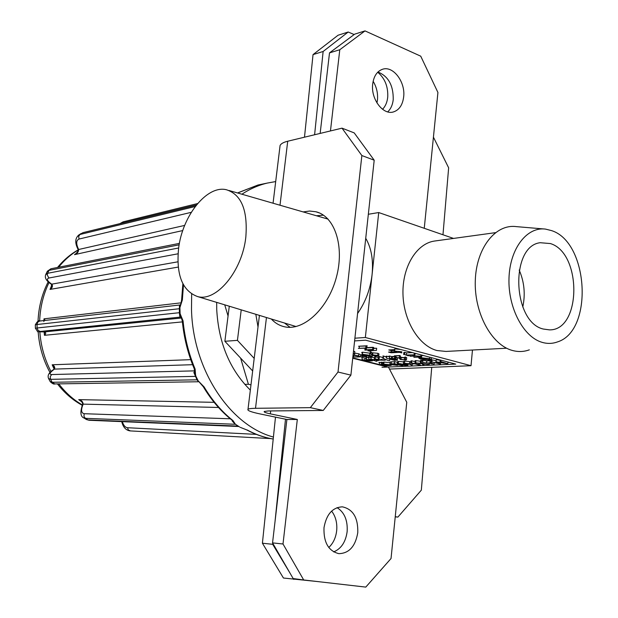 <?xml version="1.0" encoding="UTF-8"?>
<svg xmlns="http://www.w3.org/2000/svg" width="618" height="618" viewBox="0 0 618 618"><rect width="100%" height="100%" fill="white"/><g stroke="black" fill="none" stroke-linecap="round" stroke-linejoin="round"><path stroke-width="0.93" d="M435.543 240.904L434.222 241.082C416.377 243.809 402.272 266.976 402.967 293.874C403.508 320.765 418.811 345.802 436.965 350.53L445.987 351.433L506.613 348.22M258.015 326.976L255.821 314.292M542.164 342.364C547.417 343.878 552.523 343.732 557.482 341.916C593.682 330.924 588.707 242.086 551.472 230.584L545.455 229.093C526.868 226.574 509.85 248.66 508.993 278.193C507.903 307.671 523.423 337.104 542.164 342.364M543.74 228.954L516.192 226.613C495.474 223.809 476.347 247.949 475.304 280.309C474.006 312.608 491.325 344.805 512.245 350.421C518.1 352.051 523.794 351.858 529.325 349.842M543.276 329.031L549.479 329.873C581.515 330.576 582.056 253.025 550.391 243.562L540.186 242.712C509.92 246.142 512.476 322.14 543.276 329.031M522.774 306.984C525.509 294.292 524.311 281.986 519.197 270.043M293.627 325.802L295.257 326.721M178.61 248.312C176.022 274.771 182.325 290.846 197.505 296.547C216.161 302.225 242.179 271.256 245.809 237.281C247.926 210.39 241.453 194.539 226.389 189.734C206.891 184.898 182.364 215.898 178.61 248.312M405.13 363.855L404.535 363.515L405.331 363.361L408.753 363.693L408.622 364.187L405.13 363.855L405.176 363.369M364.79 355.543L362.967 354.979L363.268 354.508L368.876 355.319C370.97 355.79 371.48 356.13 370.414 356.347L364.79 355.543L364.89 354.57M370.414 356.347L370.476 355.783M369.61 355.28L362.418 354.284C360.904 354.547 361.445 354.971 364.056 355.574L372.26 356.362L369.61 355.28L369.834 353.195L370.769 353.442M364.079 355.35L364.164 354.516M362.418 354.284L362.642 352.198L369.834 353.195M353.056 355.219L357.814 355.906C359.815 356.486 359.815 356.849 357.83 357.003L353.403 356.965L360.425 356.864L358.602 355.883L354.562 355.172L354.786 353.102L358.819 353.813L360.649 354.802L360.449 356.663M353.403 356.965L353.581 355.257M353.604 355.072L354.601 354.832M358.679 356.918L358.757 356.192M353.519 356.802L353.689 355.265M357.83 357.003L357.946 355.937M358.602 355.883L358.819 353.813M354.562 355.172L353.079 355.026M404.581 359.174L405.377 359.56L404.535 359.769L401.028 359.421L400.078 358.679L399.9 357.621L394.176 357.915L398.95 357.938L400.34 359.475L405.338 359.993L406.474 359.761L404.581 359.174L404.79 357.08L405.555 357.042L406.69 357.675L406.49 359.637M405.338 359.143L405.555 357.042M400.078 358.679L400.286 356.586L401.236 357.335L404.728 357.683M399.9 357.621L400.116 355.52L400.286 356.586M401.028 359.421L401.236 357.335M392.237 358.865L394.724 358.741L395.837 359.792L392.237 358.865M392.26 358.602L392.453 356.779L394.941 356.656L394.809 357.876M394.755 358.479L394.794 358.069M389.464 358.146L390.638 358.679L389.68 358.726L397.374 360.371L395.35 358.448L391.379 358.641L389.464 358.146L389.68 356.061L391.596 356.563L395.559 356.354L397.034 357.768M391.379 358.641L391.596 356.563M397.374 360.371L397.297 358.023M395.412 357.853L395.559 356.354M354.052 346.003L354.284 343.847M431.897 361.963L440.395 364.079L437.42 362.163L447.811 363.755L440.835 361.553L445.084 363.175L435.86 361.777L438.579 363.461L431.897 361.963L432.098 359.861L436.138 360.773M440.039 361.592L440.194 359.985M447.811 363.755L447.973 362.048M440.835 361.553L440.966 360.186M440.503 364.072L440.642 362.666M431.109 361.993L431.318 359.892L432.098 359.861M432.075 360.07L431.318 359.892M436.038 361.769L436.246 359.661L440.17 360.279M430.507 362.333L430.46 362.828L426.567 363.005L426.775 360.92L430.128 360.765M426.567 363.005L422.697 362.38L422.897 360.294L426.775 360.92M434.207 362.689L434.045 364.357L430.004 362.048L430.213 359.946L431.256 360.549M400.503 364.612L398.78 364.079L398.448 363.786L399.151 363.639L404.62 364.427C406.636 364.875 407.092 365.199 405.995 365.392L400.503 364.612L400.595 363.685M405.995 365.392L406.049 364.836M398.78 364.079L398.819 363.67M405.354 364.396L397.335 363.631L399.761 364.643L406.845 365.609L407.841 365.408L405.385 364.102M398.34 363.423L398.548 361.375L403.577 361.885M397.529 361.7L398.548 361.375M399.784 364.419L399.869 363.639M384.435 364.999L383.477 364.512L384.481 364.303L390.143 365.246L384.435 364.999L384.504 364.303M389.139 365.485L389.209 364.798M383.778 364.118L380.773 364.288L386.675 365.779L391.132 365.423L389.927 364.767L383.778 364.118L383.994 362.094L390.074 362.72M389.927 364.767L389.981 364.257M382.534 364.35L382.727 362.496L383.994 362.094M381.491 364.257L381.7 362.233L382.727 362.496M448.992 362.318L447.95 362.364M435.273 362.928L434.176 362.982M420.904 363.569L418.942 363.662M414.439 363.863L412.299 363.956M409.34 363.909L408.622 364.118M397.266 364.628L396.656 364.659M391.889 364.867L391.186 364.898M389.757 364.968L389.193 364.991M382.009 367.293L455.76 364.11L365.632 340.194L354.608 340.92M382.789 362.727L382.836 362.272M368.336 214.268L378.726 212.546L453.535 238.424M365.732 238.285C371.348 247.957 373.473 260.024 372.09 274.492L378.726 212.546M389.471 369.077L471.016 365.701L365.354 337.49L372.09 274.492C370.383 289.015 365.547 302.032 357.575 313.527M471.016 365.701L472.469 350.027M365.354 337.49L354.902 338.2M327.494 218.525L325.57 218.401M250.978 384.829L248.413 384.257L240.611 358.1L224.875 341.283L228.057 315.983L224.728 304.829M244.798 384.381L248.413 384.257M252.669 370.978L240.611 358.1M228.057 315.983L229.286 306.219M224.875 341.283L237.436 340.363L241.221 309.85M254.199 358.401L237.436 340.363M366.42 347.386L365.856 347.934M353.272 353.249L354.57 353.581L353.226 353.658M354.57 353.581L354.794 351.495L353.496 351.163M382.148 365.763L385.238 365.848L378.618 364.388L382.503 365.408L382.148 365.763L382.194 365.308M385.238 365.848L385.284 365.431M379.336 364.357L379.545 362.333L381.63 362.866M382.658 363.129L383.593 363.369M391.874 364.666L390.947 364.164L391.943 363.963L397.66 364.914L391.874 364.666L391.943 363.963M396.601 365.161L396.679 364.45M394.454 363.662L389.935 364.033L391.148 364.697L397.312 365.346L398.564 364.937L402.743 365.786L394.454 363.662L394.663 361.623L397.467 362.341M402.743 365.786L402.797 365.284M391.209 363.778L391.418 361.746L394.639 361.893M390.128 362.156L391.418 361.746M409.533 363.67L403.423 363.361L410.074 364.35L412.152 365.377L409.533 363.67L409.734 361.607L410.885 362.055M404.535 363.145L404.744 361.082L409.734 361.607M403.624 361.422L404.744 361.082M411.557 362.89L418.904 365.014L420.464 364.952L411.557 362.89L411.758 360.819L415.806 361.87M418.834 364.767L418.981 363.307M410.8 362.921L411.009 360.85L411.758 360.819M422.635 363.647L421.26 362.442L420.379 362.488L421.538 363.5L414.848 362.735L421.754 363.685L423.067 364.836L423.94 364.798L422.851 363.84L429.271 364.566L422.635 363.647L422.758 362.387M423.94 364.798L424.018 364.002M415.721 362.696L415.929 360.618L420.503 361.252M429.271 364.566L429.379 363.454M421.26 362.442L421.468 360.364L422.782 361.522M420.379 362.488L420.588 360.402L421.468 360.364M428.714 359.807L421.414 359.043L419.939 358.208L428.784 358.687L430.213 359.506L428.714 359.807L428.822 358.695M421.414 359.043L421.53 357.899M420.696 357.706L418.78 358.092L420.564 359.097L429.456 360L431.364 359.622L429.649 358.633L420.696 357.706L420.75 357.165M429.649 358.633L429.788 357.219M421.731 355.559L423.724 355.613M413.905 357.274L421.584 357.08L420.812 356.3L414.516 355.798L410.035 356.262L416.671 355.953L420.812 356.81L413.905 357.274L414.029 356.061M420.225 356.949L420.279 356.447M410.058 356.022L410.159 355.064M420.812 356.3L420.951 354.879M415.064 353.643L416.192 353.612M414.516 355.798L414.616 354.832M421.406 354.995L420.989 355.026M421.63 356.563L421.777 355.095M404.543 354.539L408.096 355.752L408.985 355.705L407.146 355.219L414.948 354.817L406.389 355.026L404.543 354.539L404.759 352.399L406.605 352.886L412.306 352.584M403.662 354.585L403.878 352.445L404.759 352.399M404.736 352.677L403.878 352.445M406.389 355.026L406.605 352.886M414.191 354.616L414.338 353.117M414.948 354.817L415.095 353.326M394.624 351.039L401.808 351.781L401.746 352.917L399.529 352.33L391.202 352.778L388.537 352.082L396.856 351.627L394.624 351.039L394.84 348.876L400.595 349.471M391.294 351.936L391.426 350.645L394.678 350.46M401.808 351.781L401.746 352.917M368.027 350.893L376.447 350.414L368.027 350.893M368.058 350.645L368.135 349.935M376.447 350.414L376.671 348.266L373.573 348.452M366.93 347.926L358.347 348.382L365.74 348.197L365.037 350.112L373.45 349.626L373.681 347.486L372.901 347.277L372.669 349.425L366.057 349.811L367.162 345.771L366.258 347.911M372.87 347.532L366.938 347.88M365.763 347.942L365.964 346.041L358.579 346.242L367.162 345.771M364.875 350.074L365.068 348.235M359.158 348.328L359.367 346.443M373.45 349.626L372.669 349.425M361.986 359.521L369.603 361.005L372.445 360.835L366.397 359.305L369.379 360.309L368.985 360.812L361.986 359.521L362.21 357.482L366.482 358.548M366.296 360.588L366.404 359.521M368.985 360.812L369.046 360.209M372.445 360.835L372.492 360.348M366.397 359.305L366.613 357.25L368.915 357.837M368.768 359.182L374.817 360.719L368.768 359.182L368.985 357.134L371.194 357.698M374.817 360.719L374.871 360.24M375.103 358.865L376.733 359.506C378.618 359.923 378.988 360.217 377.868 360.379L370.321 359.104L378.479 360.572L379.205 360.101L385.246 360.217L381.005 359.352C382.751 359.753 383.06 360.031 381.939 360.178L375.103 358.865L375.319 356.802L379.274 357.814M371.047 359.073L371.264 357.011L375.196 358.015M377.868 360.379L377.922 359.83M381.939 360.178L382.001 359.63M385.246 360.217L385.346 359.29M379.189 358.664L379.406 356.594L383.438 357.629M388.838 360.781L382.612 358.131L388.838 360.781M389.618 360.742L389.765 359.336M383.392 358.092L383.608 356.007L386.683 357.335M386.582 358.293L395.087 360.479L386.582 358.293L386.798 356.207L389.587 356.934M395.087 360.479L395.149 359.846M395.172 359.622L395.219 359.205M395.296 358.448L394.771 358.278M391.511 357.428L392.36 357.652M362.681 356.416L365.168 356.686L362.681 356.416L362.727 356.022M361.947 355.86L361.144 356.068L361.963 356.455L366.598 356.686L361.947 355.86L362.04 354.979M362.109 354.307L362.472 353.774M377.745 355.435L377.66 356.231L378.764 355.999L377.714 355.427L377.93 353.334L378.981 353.905L378.764 355.999M377.714 355.427L372.669 354.917L372.893 352.824L377.93 353.334M376.91 355.25L376.833 356.007L373.303 355.674L372.662 354.917L371.866 354.979L372.09 352.886L372.893 352.824M371.866 354.979L370.715 353.967L370.939 351.866L372.09 352.886M370.854 352.615L369.919 351.789L370.939 351.866M361.97 354.33L362.171 353.782M386.775 356.431L386.057 356.246L386.798 356.207M383.569 356.37L382.828 356.053L383.608 356.007M379.382 356.81L378.672 356.632L379.406 356.594M371.24 357.227L370.537 357.049L371.264 357.011M375.296 357.026L374.593 356.841L375.319 356.802M368.961 357.351L368.266 357.165L368.985 357.134M366.59 357.467L365.895 357.289L366.613 357.25M362.187 357.698L361.491 357.521L362.21 357.482M366.961 347.633L372.901 347.277M373.604 348.197L376.671 348.266M394.771 349.603L388.761 349.942L391.426 350.645M415.914 360.781L415.049 360.665L415.929 360.618M412.353 363.322L412.152 365.377M394.639 361.839L393.929 361.661L394.663 361.623M379.529 362.55L378.834 362.372L379.545 362.333M381.63 365.153L352.77 357.861M383.639 362.944L382.704 362.704M381.677 362.449L380.982 362.272L381.7 362.233M422.882 360.464L422.071 360.333L422.897 360.294M430.159 360.449L429.394 360.008M395.412 357.783L394.84 357.629M392.43 357.003L391.573 356.825M389.657 356.285L388.931 356.099L389.68 356.061M404.705 357.915L401.221 357.544M399.946 357.204L399.166 355.837L394.392 355.821L400.116 355.52M362.557 353.002L361.654 352.492L362.642 352.198M408.622 364.187L408.668 363.67M432.469 363.454L432.422 363.948L427.834 362.944M427.81 363.206L430.877 363.067L430.924 362.573M372.623 355.296L373.426 354.902M373.303 355.674L373.357 355.149M377.026 361.19L375.682 361.252L377.026 361.19M43.886 321.576L43.994 318.842L45.292 320.402M178.046 253.797L48.876 278.023C46.265 278.934 47.223 280.997 51.773 284.234L52.067 284.427C52.916 286.373 52.236 288.034 50.05 289.417L51.85 284.968M183.476 284.913L182.356 299.923L179.908 307.594L180.108 313.705L183.059 320.881L182.287 320.951C181.313 317.358 180.719 315.86 180.502 316.455L180.108 313.705L180.595 316.547M275.69 181.568L267.262 183.082C258.424 185.191 249.966 188.907 241.901 194.214M191.665 294.052L191.495 309.44C192.847 369.896 230.043 425.501 273.411 437.05M180.919 316.895L179.792 316.339L179.367 312.793L179.429 305.47L179.946 305.292L179.908 307.625L180.054 305.153C180.456 305.431 180.966 303.755 181.592 300.109L181.592 300.186M216.671 302.38L216.725 309.564C218.625 342.936 229.826 369.78 250.336 390.112M191.256 212.329L79.05 239.05C76.138 240.363 75.952 243.731 78.494 249.162L77.93 249.108M78.501 249.178L78.664 249.494C78.509 252.09 77.126 253.813 74.515 254.647L76.176 253.457M184.682 225.416L78.664 249.494L78.077 249.209M51.773 284.234L51.217 284.118M178.254 267.069L50.05 289.417L51.688 286.134M177.891 261.816L51.387 284.218M181.012 317.034L40.286 331.449C37.775 331.758 39.135 331.905 44.372 331.889L44.218 331.889M44.388 331.889L44.72 331.889C46.118 332.6 46.033 333.743 44.45 335.311L44.573 331.889M182.38 321.885L44.45 335.311L44.141 331.897M181.561 318.007L44.542 331.889M53.704 369.471L54.168 369.309C49.788 372.554 48.93 374.307 51.588 374.554L194.879 370.854M53.712 367.308L52.167 364.782C54.43 365.856 55.195 367.293 54.454 369.101L192.592 364.697M54.16 369.116L52.167 364.782L190.73 359.661M82.488 404.705L83.044 404.481C80.803 409.958 81.182 413.033 84.179 413.705L230.267 418.788M82.603 404.551L83.051 404.466M82.657 404.334C82.712 402.99 81.955 401.77 80.379 400.673L78.741 399.637C81.406 400.163 82.897 401.669 83.198 404.133L218.509 407.478M81.707 401.793L78.741 399.637L214.114 402.326M247.192 429.989C255.674 434.539 264.349 437.559 273.21 439.035C264.133 437.567 255.265 434.5 246.613 429.865L240.309 427.355L246.427 429.773M238.834 426.513L238.239 426.126M204.094 386.914L203.268 386.69L198.247 380.912L204.094 386.914C212.229 400.541 221.862 411.766 232.978 420.588L235.435 424.249L239.583 426.984M235.435 424.249L233.009 421.09L232.237 421.043L235.164 424.272L85.338 418.324L87.903 419.9L237.922 426.088L235.582 424.35M232.978 420.588L232.26 420.402C221.074 411.542 211.41 400.302 203.268 386.69L203.152 386.497M233.048 420.649L233.589 421.862L232.059 420.24M232.237 421.043L232.221 420.379M198.525 381.762L197.026 379.823L198.247 380.912M51.588 374.554L50.212 376.71L50.576 379.336L195.288 376.377L196.084 376.64L198.594 381.754L54.809 383.933L52.159 382.287L197.026 379.823L193.859 372.515L194.631 372.237L196.084 376.64M183.059 320.881C184.728 337.845 188.753 353.921 195.126 369.093L194.237 368.761M195.126 369.093L195.628 375.713M193.859 372.515L194.894 370.962M179.792 316.339L180.549 316.516M179.923 308.668L37.018 324.512L37.111 327.988L180.054 312.623M182.356 299.923L181.592 300.109L182.882 283.793M179.429 305.47L180.101 305.06M262.248 184.125L258 185.014L238.115 192.723M373.133 81.282C376.547 86.953 378 93.086 377.49 99.683L376.965 102.967M377.714 72.244C384.859 78.27 388.197 86.535 387.733 97.057C387.192 102.24 385.462 106.311 382.534 109.278M331.619 511.101C335.597 516.316 337.297 522.735 336.71 530.375C335.914 537.567 333.272 543.268 328.776 547.486M337.073 507.633C344.365 512.291 347.733 520.186 347.177 531.31C345.779 541.886 341.267 548.753 333.643 551.905C341.136 548.823 345.64 542.102 347.131 531.727C347.834 520.418 344.481 512.392 337.073 507.633M304.489 137.196L313.04 54.6L338.061 35.234L348.189 32.02L323.129 51.487L313.04 54.6M314.608 134.755L323.129 51.487M348.189 32.02L354.16 34.546M442.975 234.77L448.645 167.81L433.427 137.157M395.226 516.872L397.907 517.073L421.329 490.159L431.743 367.331M397.907 517.073L395.242 516.718M317.111 581.507L283.446 578.023L262.411 543.214L272.692 544.311L290.027 573.141M293.295 578.572L293.805 579.421M272.692 544.311L272.793 543.315M274.995 521.831L285.493 419.205M262.411 543.214L275.481 417.127M403.647 97.034C405.686 82.047 393.071 65.33 382.418 69.309C377.019 71.309 373.782 76.184 372.708 83.94C370.615 98.926 383.114 115.473 393.55 111.897C399.213 109.973 402.573 105.021 403.647 97.034M387.702 111.873C390.769 109 392.615 104.936 393.226 99.676C393.457 85.454 388.367 76.238 377.938 72.02M357.776 532.685C358.193 517.799 353.056 509.186 342.38 506.837C332.523 507.37 326.397 514.33 323.994 527.71C323.531 542.388 328.482 551.04 338.857 553.658C349.093 553.357 355.404 546.366 357.776 532.685M279.846 147.432L280.085 145.439C281.012 143.662 283.554 142.256 287.718 141.228L342.017 128.158L354.214 132.901L374.199 160.201L350.893 375.134L323.245 410.452L268.22 410.962L264.234 411.48C263.701 412.082 265.74 412.87 270.336 413.851L270.684 410.947M374.199 160.201L361.862 155.551L338.015 372.021L350.893 375.134M361.862 155.551L342.017 128.158M303.144 211.92L309.61 211.039L315.837 211.75C334.763 216.091 344.836 246.52 336.323 277.521C328.058 308.575 303.654 331.132 284.72 326.822C279.606 325.732 275.141 323.121 271.325 319.012M323.245 410.452L310.344 407.656L255.512 408.297C251.31 408.359 248.815 408.691 248.003 409.294C247.007 410.476 251.001 412.021 259.993 413.921L286.891 419.491L272.546 542.89L283.005 543.995L303.701 579.97L365.779 587.1L391.039 558.51L406.76 402.272L388.537 367.277M310.344 407.656L338.015 372.021M316.439 215.759L323.453 215.172M290.051 327.316L284.535 323.029M352.731 358.239L382.156 365.671M383.307 365.956L387.633 367.053M424.257 228.297L437.923 92.484L420.734 56.184L365.014 30.9L339.784 49.741L330.46 130.946M286.891 419.491L297.312 419.475L270.336 413.851M297.312 419.475L283.005 543.995M303.701 579.97L293.156 578.556L272.546 542.89M339.784 49.741L329.51 52.878L320.147 133.426M329.51 52.878L354.701 34.145L365.014 30.9M259.29 316.47L259.367 315.373M410.955 364.319L411.086 362.998M419.104 357.019L419.182 356.192M364.836 360.24L365.053 358.208M374.33 359.908L374.547 357.853M378.185 359.653L378.401 357.598M78.223 250.004C70.854 254.353 64.318 260.101 58.602 267.254M49.038 282.511C43.337 294.33 40.201 307.177 39.645 321.051C38.787 320.062 37.343 321.321 35.311 324.821L35.319 324.913M43.994 318.842L181.182 302.82M182.773 230.56L74.515 254.647M48.876 278.023L47.254 275.01L47.601 273.303L178.656 247.98M196.285 205.153L83.206 232.592M78.525 235.18L81.02 233.573M79.05 239.05L78.656 236.485L79.931 234.5L195.242 206.505M179.143 244.821L49.015 270.36L51.093 268.737M45.655 274.732L47.601 273.303L49.015 270.36L47.076 271.773M35.411 328.374L35.311 324.821L37.018 324.512L37.729 322.202L39.637 321.051L180.201 304.944M44.295 331.889C34.847 330.769 39.737 334.137 35.411 328.289L37.111 327.988L38.084 330.445L40.286 331.449M50.104 381.399L52.159 382.287L50.576 379.336L48.521 378.44M82.534 404.605C79.992 412.136 80.448 416.594 83.909 417.969L85.338 418.324L83.932 416.316L84.179 413.705M86.049 419.282L83.453 417.683M86.474 419.545L89.139 420.279L86.474 419.545M89.371 420.279L238.656 426.497M130.367 430.9L128.297 429.935L127.532 427.726L256.323 434.377M122.356 421.661C123.476 425.4 125.199 427.417 127.532 427.726M121.537 223.245L123.245 221.808M44.712 331.912L44.65 331.001M39.83 331.843C40.888 346.095 44.62 359.344 51.024 371.596M58.803 383.878C65.562 392.778 73.426 399.8 82.379 404.945M287.718 141.228L280 205.23M266.458 317.528L255.512 408.297M495.412 232.662L434.222 241.082M197.505 296.547L296.061 326.536M372.275 356.246L372.415 354.933M407.857 365.3L407.95 364.396M397.335 363.631L397.544 361.584M383.515 364.133L383.685 362.488M391.148 365.277L391.209 364.713M229.008 190.491L328.081 219.127M389.935 364.033L390.143 362.001M403.423 363.361L403.631 361.314M418.78 358.092L418.865 357.266M431.387 359.382L431.549 357.691M420.866 356.316L421.005 354.894M366.605 356.586L366.652 356.153M78.208 249.834C70.406 254.276 63.515 260.155 57.536 267.463M48.204 281.777C42.016 293.905 38.617 307.092 38.022 321.337M237.629 192.978L258 185.014L267.262 183.082M196.439 204.96L83.044 232.631L79.05 234.84C75.079 237.953 74.716 242.727 77.961 249.17M75.628 253.882C77.868 251.75 78.695 250.267 78.092 249.433M179.405 243.376L50.931 268.768L47.339 271.232L45.925 274.168C44.311 277.528 46.103 280.866 51.317 284.187M51.333 287.007L51.557 284.35M44.612 332.376L44.627 331.889M53.82 369.394C48.799 372.507 47.099 375.659 48.729 378.842L50.313 381.793C52.507 383.724 54.005 384.435 54.809 383.933M54.067 369.216L53.704 367.301M54.09 368.119L53.704 367.308M80.379 400.673L80.896 401.043M270.669 438.595L130.097 430.9C125.879 430.282 123.09 427.192 121.731 421.63M197.606 203.554L123.106 221.847L119.892 223.639M233.071 421.314L233.449 422.179M194.933 371.565L194.616 372.252L196.068 376.625L197.76 379.985M194.608 372.353L194.307 368.923C187.949 353.813 183.94 337.822 182.287 320.951M82.225 405.3C72.746 400.101 64.488 392.971 57.451 383.894M50.035 372.592C43.152 360.008 39.189 346.366 38.161 331.65M280.085 145.439L273.063 203.222M392.909 112.051L393.55 111.897M259.421 315.389L248.003 409.294M319.251 212.893L315.837 211.75"/></g></svg>
